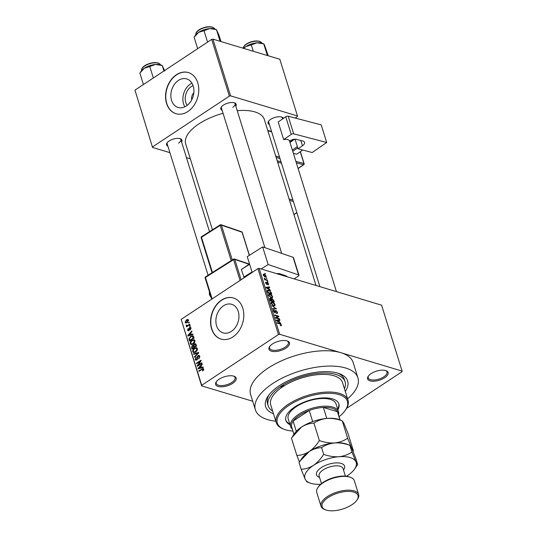 <?xml version="1.0" encoding="UTF-8"?>
<svg xmlns="http://www.w3.org/2000/svg" width="537" height="537" viewBox="0 0 537 537"><rect width="100%" height="100%" fill="white"/><g stroke="black" fill="none" stroke-linecap="round" stroke-linejoin="round"><path stroke-width="0.81" d="M286.02 348.077A10.74 4.752 -17.3 0 1 273.232 351.527A10.74 4.752 -17.3 0 1 269.601 346.573A10.74 4.752 -17.3 0 1 272.42 343.989A10.74 4.752 -17.3 0 1 287.443 341.015A10.74 4.752 -17.3 0 1 286.02 348.077M269.916 346.157A9.847 4.356 162.7 0 0 269.581 348.198A9.847 4.356 162.7 0 0 275.649 350.319A9.847 4.356 162.7 0 0 285.214 347.144A9.847 4.356 162.7 0 0 288.382 342.338A9.847 4.356 162.7 0 0 286.946 340.854M384.66 377.739A10.74 4.752 -17.3 0 1 371.873 381.189A10.74 4.752 -17.3 0 1 368.241 376.236A10.74 4.752 -17.3 0 1 371.054 373.651A10.74 4.752 -17.3 0 1 386.083 370.678A10.74 4.752 -17.3 0 1 384.66 377.739M368.557 375.819A9.847 4.356 162.7 0 0 368.221 377.853A9.847 4.356 162.7 0 0 374.289 379.981A9.847 4.356 162.7 0 0 383.854 376.799A9.847 4.356 162.7 0 0 387.023 372A9.847 4.356 162.7 0 0 385.586 370.51M232.696 383.331A10.74 4.752 -17.3 0 1 219.908 386.781A10.74 4.752 -17.3 0 1 216.277 381.827A10.74 4.752 -17.3 0 1 219.089 379.243A10.74 4.752 -17.3 0 1 234.119 376.269A10.74 4.752 -17.3 0 1 232.696 383.331M216.592 381.411A9.847 4.356 162.7 0 0 216.257 383.452A9.847 4.356 162.7 0 0 222.325 385.573A9.847 4.356 162.7 0 0 231.89 382.398A9.847 4.356 162.7 0 0 235.058 377.592A9.847 4.356 162.7 0 0 233.622 376.108M187.178 105.38A11.888 8.914 106.7 0 1 191.239 86.625A11.888 8.914 106.7 0 1 193.105 85.658M193.83 92.807A6.263 4.699 -73.3 0 0 191.722 99.822M178.418 80.422A14.915 11.183 -73.3 0 0 170.853 95.297A14.915 11.183 -73.3 0 0 178.096 107.474A14.915 11.183 -73.3 0 0 186.366 105.957A14.915 11.183 -73.3 0 0 193.931 91.082A14.915 11.183 -73.3 0 0 186.688 78.905A14.915 11.183 -73.3 0 0 178.418 80.422M191.957 83.175A14.915 11.183 -73.3 0 0 190.434 84.034A14.915 11.183 -73.3 0 0 184.849 106.816M176.438 74.73A21.48 16.117 -73.3 0 0 165.544 96.163A21.48 16.117 -73.3 0 0 175.982 113.696A21.48 16.117 -73.3 0 0 187.896 111.515A21.48 16.117 -73.3 0 0 198.791 90.082A21.48 16.117 -73.3 0 0 188.353 72.549A21.48 16.117 -73.3 0 0 176.438 74.73M188.467 72.582A21.48 16.117 -73.3 0 0 176.666 74.797A21.48 16.117 -73.3 0 0 165.772 96.157A21.48 16.117 -73.3 0 0 176.096 113.73M231.4 331.363A14.915 11.183 106.7 0 1 223.13 332.873A14.915 11.183 106.7 0 1 215.881 320.703A14.915 11.183 106.7 0 1 223.446 305.822A14.915 11.183 106.7 0 1 231.715 304.311A14.915 11.183 106.7 0 1 238.958 316.481A14.915 11.183 106.7 0 1 231.4 331.363M221.466 300.129A21.48 16.117 -73.3 0 0 210.571 321.562A21.48 16.117 -73.3 0 0 221.009 339.095A21.48 16.117 -73.3 0 0 232.924 336.921A21.48 16.117 -73.3 0 0 243.818 315.481A21.48 16.117 -73.3 0 0 233.38 297.954A21.48 16.117 -73.3 0 0 221.466 300.129M233.494 297.988A21.48 16.117 -73.3 0 0 221.694 300.196A21.48 16.117 -73.3 0 0 210.799 321.556A21.48 16.117 -73.3 0 0 221.123 339.129M222.137 110.36A8.055 3.564 -17.3 0 1 221.278 107.078A8.055 3.564 -17.3 0 1 223.385 105.138A8.055 3.564 -17.3 0 1 234.656 102.909A8.055 3.564 -17.3 0 1 235.81 106.098M221.606 106.655A7.162 3.168 162.7 0 0 221.412 108.031L264.909 247.678M167.9 146.212A8.055 3.564 -17.3 0 1 167.041 142.929A8.055 3.564 -17.3 0 1 169.148 140.989A8.055 3.564 -17.3 0 1 180.419 138.761A8.055 3.564 -17.3 0 1 181.573 141.956M167.369 142.513A7.162 3.168 162.7 0 0 167.175 143.889L208.088 275.239M269.42 124.577A8.055 3.564 -17.3 0 1 268.554 121.288A8.055 3.564 -17.3 0 1 270.668 119.355A8.055 3.564 -17.3 0 1 281.938 117.126A8.055 3.564 -17.3 0 1 283.415 118.368M268.883 120.872A7.162 3.168 162.7 0 0 268.695 122.248L319.898 286.644M273.494 413.785A42.967 19.01 -17.3 0 1 268.178 395.977A42.967 19.01 -17.3 0 1 279.441 385.64A42.967 19.01 -17.3 0 1 339.538 373.745A42.967 19.01 -17.3 0 1 345.284 391.426M269.097 394.735A40.282 17.822 162.7 0 0 267.473 403.495L268.191 405.797A40.282 17.822 162.7 0 0 272.655 411.107M347.593 398.843A53.707 23.769 162.7 0 0 357.931 377.847A53.707 23.769 162.7 0 0 324.811 366.261A53.707 23.769 162.7 0 0 272.635 383.593A53.707 23.769 162.7 0 0 255.37 409.791A53.707 23.769 162.7 0 0 275.803 421.203M357.931 377.847L353.151 362.522A53.707 23.769 162.7 0 0 340.894 352.695A53.707 23.769 162.7 0 0 267.862 368.261A53.707 23.769 162.7 0 0 250.598 394.46L255.37 409.791M316.031 285.483L264.325 119.462A41.174 18.218 162.7 0 0 237.247 110.716M223.056 113.307A41.174 18.218 162.7 0 0 198.932 123.866A41.174 18.218 162.7 0 0 185.695 143.95L212.437 229.796M266.238 277.958L266.956 278.616L266.238 277.958M265.916 279.629L267.413 280.079L267.567 280.569L264.681 279.703L264.526 279.213L264.989 279.354L264.305 278.2L265.916 279.629L265.459 279.938M267.278 281.307L267.997 281.965L267.278 281.307M266.788 282.838L267.359 282.462L268.654 283.925L268.097 284.832L268.232 283.764L267.359 283.019L266.835 284.395L265.674 283.046L266.144 282.167L266.077 283.153L266.815 283.805L267.359 282.462L266.916 282.469M268.574 284.771L268.097 284.832M267.896 284.335L268.232 283.764M267.58 282.972L266.815 283.382L267.399 282.979M267.218 284.375L266.835 284.395M265.734 282.2L266.144 282.167L265.587 282.529M266.352 282.67L265.788 283.348M266.318 284.093L267.345 283.455M269.171 289.175L270.648 290.463L266.218 287.785L266.057 287.275L269.54 286.912L269.695 287.423L268.641 287.49L269.171 289.175L268.856 289.383M272.346 297.874L271.212 297.894L268.534 295.384L268.748 294.135L269.99 294.115L271.568 295.028L272.608 296.612L272.38 297.854M274.843 305.882L273.702 305.909L271.031 303.398L271.245 302.15L272.487 302.13L274.058 303.043L275.105 304.62L274.87 305.862M281.321 325.684L280.529 325.644L280.327 325.14L280.965 324.798L280.502 324.18L277.226 323.133L277.072 322.643L279.764 323.455L281.435 324.959L281.354 325.67M280.327 325.14L280.965 324.798M278.455 334.544L257.928 268.634L259.143 268.372L381.592 305.191L402.119 371.107L279.67 334.289L278.455 334.544L201.717 385.277L201.63 385.875L252.705 401.233M259.143 268.372L279.67 334.289M279.415 322.059L280.891 323.348L276.461 320.67L276.3 320.159L279.784 319.797L279.938 320.307L278.884 320.374L279.415 322.059L279.099 322.267M276.28 317.797L279.455 318.75L279.609 319.24L275.642 318.045L275.481 317.528L278.018 316.427L274.837 315.467L274.682 314.977L278.656 316.172L278.817 316.696L275.823 318.099M276.448 312.984L277.011 312.091L276.018 310.896L274.964 312.849L273.44 311.138L274.172 310.024L273.904 311.259L275.179 312.339L275.145 310.863L275.864 310.406L277.488 312.272L277.361 313.454L276.649 313.487L276.448 312.984L276.924 312.95L276.535 313.205M276.018 310.896L275.166 311.279M275.474 312.829L274.964 312.849M273.548 310.057L274.172 310.024L273.34 310.574M274.373 310.527L273.387 310.93M274.467 312.608L275.179 312.339M275.145 310.863L275.864 310.406L275.145 310.883M271.769 305.62L276.367 308.822L272.843 309.077L272.689 308.567L275.837 308.473L271.769 305.62M271.232 299.29L272.152 298.679L273.776 300.519L274.246 302.029L270.279 300.834L269.809 299.317L270.386 298.277L271.386 299.055L272.152 298.679L271.165 299.196M269.876 298.31L270.386 298.277L269.688 298.74M267.191 290.705L268.728 290.141L271.306 292.584L271.756 294.014L267.782 292.826L267.439 290.134M264.271 274.273L266.218 276.092L266.063 277.011L265.144 276.998L263.224 275.192L263.378 274.266L264.271 274.273L263.177 274.998M264.808 273.36L265.526 274.018L264.808 273.36M201.63 385.875L181.184 319.367L201.717 385.277M402.119 371.107L402.038 371.705L346.56 408.382M189.125 322.187L189.272 322.67L188.621 323.099L188.474 322.616L189.125 322.187M190.165 325.529L190.32 326.013L189.668 326.449L189.514 325.959L190.165 325.529M192.803 334.007L192.964 334.517L187.95 336.041L187.789 335.531L191.857 330.96L192.018 331.47L190.789 332.792L191.313 334.484L192.803 334.007M194.374 339.847L193.803 339.673L194.931 340.606L194.656 342.478L193.246 343.995L191.105 344.579L190.259 343.693C190.145 342.163 190.729 341.015 192.018 340.27L194.105 339.726M196.871 347.855L196.3 347.681L197.428 348.62L197.153 350.493L195.737 352.003L193.602 352.594L192.756 351.708C192.635 350.171 193.226 349.03 194.515 348.278L196.602 347.741M199.811 356.273L198.777 358.904L199.267 356.581L198.18 356.105L196.851 360.012L195.844 360.233L195.166 359.448L196.072 357.078L195.696 359.078L196.71 359.515L197.126 359.052L197.166 357.078L198.019 355.622L199.079 355.4L199.811 356.273M199.818 356.293L198.18 356.105M197.005 359.897L196.146 359.636L197.24 359.669M203.046 366.892L203.208 367.402L198.193 368.926L198.032 368.416L202.1 363.851L202.261 364.361L201.033 365.684L201.556 367.368L203.046 366.892M257.928 268.634L181.184 319.367M203.677 369.933L202.671 370.946L202.462 370.503L203.221 369.281L202.718 368.986L198.958 371.389L198.804 370.899L203.268 368.389L203.677 369.933M203.818 369.463L202.718 368.986M201.778 362.804L201.925 363.294L197.374 366.301L197.213 365.778L200.22 361.307L196.569 363.724L196.421 363.234L200.972 360.226L201.133 360.75L198.133 365.214L201.778 362.804M198.536 352.4L198.683 352.876L194.582 357.333L194.421 356.823L198.086 353.017L193.662 354.386L193.501 353.876L198.536 352.4M196.099 344.573L196.569 346.083L192.011 349.09L191.541 347.573L192.266 345.479L193.387 345.372L194.293 343.969L195.434 343.693L196.099 344.573L194.454 344.452L193.985 346.036L194.287 347.003L195.884 345.949L195.347 344.445L196.133 344.68M193.192 345.278L193.877 345.519M193.629 336.639L194.072 338.068L189.521 341.076L188.937 338.887L190.749 336.316L192.864 335.699L193.629 336.639M190.984 327.919L190.286 329.819L190.501 328.201L189.783 327.885L188.843 330.685L188.091 330.852L187.561 330.208L188.151 328.456L188.024 329.879L188.628 330.242L189.548 327.449L190.413 327.255L190.984 327.919M191.058 328.369L189.783 327.885M188.024 329.879L189.158 330.403M189.729 324.133L189.883 324.623L186.574 326.811L186.42 326.321L186.95 325.972L186.178 325.778L186.211 325.2L186.728 325.026L187.312 325.623L189.729 324.133M187.561 326.16L186.869 325.986M186.782 325.415L188.037 325.845M188.541 320.092L187.252 322.583L185.728 323.012L185.111 322.354L186.373 319.884L187.923 319.428L188.541 320.092M344.445 388.748A40.282 17.822 162.7 0 0 345.11 381.841L344.392 379.538A40.282 17.822 162.7 0 0 338.082 373.249M211.699 39.402L212.921 39.141L230.581 95.855L229.366 96.116L211.699 39.402L134.962 90.129L152.548 147.447L169.914 152.662M186.46 157.643L190.326 158.804M152.548 147.447L134.962 90.129M230.581 95.855L297.478 115.965L297.391 116.569L295.169 118.039M297.478 115.965L279.811 59.251L212.921 39.141M229.366 96.116L152.629 146.843M232.79 107.266A7.162 3.168 162.7 0 0 235.085 103.775A7.162 3.168 162.7 0 0 234.152 102.748M178.553 143.124A7.162 3.168 162.7 0 0 180.855 139.627A7.162 3.168 162.7 0 0 179.915 138.6M282.274 119.16A7.162 3.168 162.7 0 0 282.368 117.992A7.162 3.168 162.7 0 0 281.428 116.965M203.046 370.678L202.462 370.503M199.415 371.08L198.804 370.899M198.958 368.691L198.032 368.416M202.442 367.637L201.556 367.368M199.509 367.979L200.972 367.556L200.549 366.2L198.576 368.322L200.422 368.248M201.845 367.818L200.972 367.556M199.381 368.563L198.576 368.322M201.261 366.409L200.549 366.2M197.864 365.979L197.213 365.778M200.67 361.441L200.22 361.307M197.032 363.421L196.421 363.234M198.744 365.395L198.133 365.214M199.126 358.622L198.569 358.454M199.905 356.776L199.267 356.581M196.904 359.971L195.166 359.448M197.542 359.179L197.126 359.052M197.676 357.233L197.166 357.078M199.771 356.152L198.019 355.622M194.911 356.971L194.421 356.823M198.448 353.124L198.086 353.017M194.428 354.151L193.501 353.876M195.032 352.406L192.756 351.708M195.173 348.479L194.515 348.278M193.286 351.352L193.917 352.024L195.596 351.513L196.898 348.976L196.267 348.318L194.649 348.775L193.682 349.668L193.286 351.352M196.166 351.688L195.596 351.513M197.515 349.164L196.898 348.976M192.253 347.788L191.541 347.573M193.971 345.989L192.266 345.479M196.072 344.506L194.293 343.969M192.394 348.251L193.756 347.352L193.266 345.956L192.494 345.915L192.132 347.405L192.394 348.251L193.005 348.432M194.367 347.54L193.756 347.352M194.032 346.184L192.494 345.915M194.897 347.184L194.287 347.003M196.495 346.13L195.884 345.949M196.267 345.123L195.562 344.908M192.535 344.392L190.259 343.693M192.676 340.465L192.018 340.27M190.789 343.338L191.427 344.009L193.098 343.499L194.401 340.961L193.77 340.304L192.152 340.767L191.192 341.653L190.789 343.338M193.676 343.673L193.098 343.499M195.025 341.149L194.401 340.961M189.548 339.069L188.937 338.887M191.4 336.511L190.749 336.316M189.897 340.236L193.387 337.934L192.065 336.269L190.897 336.806L189.501 338.619L189.897 340.236L190.507 340.424M193.998 338.115L193.387 337.934M193.609 336.598L192.065 336.269M193.823 337.27L193.112 337.055M188.715 335.806L187.789 335.531M192.199 334.746L191.313 334.484M189.266 335.088L190.729 334.672L190.306 333.309L188.333 335.437L190.179 335.363M191.602 334.934L190.729 334.672M189.145 335.679L188.333 335.437M191.018 333.524L190.306 333.309M190.588 329.523L190.078 329.369M188.93 330.624L187.561 330.208M189.366 330.06L188.849 329.906M190.964 327.879L189.548 327.449M190.125 326.14L189.514 325.959M187.03 326.509L186.42 326.321M186.762 325.368L186.211 325.2M188.628 325.456L188.017 325.268M189.084 322.797L188.474 322.616M186.775 322.858L185.111 322.354M187.037 320.086L186.373 319.884M188.608 320.555L186.554 320.354L185.587 322.059L186.99 322.744M185.587 322.059L187.098 322.093L188.064 320.388L187.688 320.012L188.588 320.28M187.675 322.267L187.098 322.093M280.502 325.576L281.435 324.959M278.911 320.367L279.784 319.797M278.535 320.602L278.884 320.374M277.602 320.951L278.898 321.757L278.475 320.401L276.783 320.502L277.602 320.951L277.28 321.166M278.998 319.052L279.455 318.75M275.629 318.005L278.018 316.427M275.877 317.837L278.656 316.172M277.085 312.541L277.488 312.272M273.568 311.48L273.904 311.259M274.622 312.709L275.098 312.393M275.387 308.889L276.213 308.345M275.179 308.909L275.837 308.473M271.87 302.539L272.487 302.13M274.709 304.882L275.105 304.62M271.165 303.747L271.494 303.533L273.561 305.419L274.467 305.419L274.642 304.486L272.621 302.613L270.95 303.076M273.145 305.694L273.561 305.419M271.789 302.553L271.494 303.533M270.245 300.72L271.776 300.841L271.494 299.928L270.608 298.787L269.755 299.136M271.319 301.15L271.776 300.841M270.608 298.787L270.594 300.485M271.782 301.291L272.239 300.982L273.635 301.405L273.105 299.847L272.306 299.169L271.366 299.559M273.172 301.707L273.635 301.405M271.594 300.25L271.944 300.022L272.239 300.982M272.306 299.169L271.944 300.022M269.373 294.524L269.99 294.115M272.219 296.867L272.608 296.612M268.668 295.733L268.997 295.518L271.064 297.411L271.97 297.411L272.145 296.471L270.131 294.605L268.46 295.061M270.648 297.686L271.064 297.411M269.299 294.538L268.997 295.518M270.957 292.819L271.306 292.584M268.164 290.51L268.728 290.141M268.097 292.477L271.138 293.39L269.903 291.114L268.876 290.624L267.688 290.94L268.097 292.477L267.748 292.705M270.675 293.692L271.138 293.39M267.48 291.839L267.829 291.611M267.285 291.208L267.876 290.598L267.238 291.02M268.668 287.483L269.54 286.912M268.299 287.718L268.641 287.49M267.359 288.067L268.654 288.872L268.232 287.51L266.54 287.617L267.359 288.067L267.037 288.282M268.272 284.18L268.654 283.925M267.419 281.757L267.849 281.475M266.949 280.388L267.413 280.079M264.64 279.582L264.989 279.354M264.345 278.737L264.761 278.461M264.754 279.723L265.298 279.361M266.379 278.414L266.802 278.132M265.828 276.347L266.218 276.092M263.204 275.112L263.748 274.749L263.64 275.327L264.989 276.515L265.802 275.951L264.446 274.769L263.358 275.521M264.587 276.777L264.989 276.515M265.036 276.964L265.802 275.951M264.949 273.816L265.372 273.534M348.036 400.266L342.546 382.639A37.597 16.634 162.7 0 0 284.482 385.613A2.235 0.993 162.7 0 0 281.71 386.318A2.235 0.993 162.7 0 0 280.985 387.412A2.235 0.993 162.7 0 0 281.281 387.734A37.597 16.634 162.7 0 0 270.755 404.999L276.246 422.626A37.597 16.634 -17.3 0 1 288.329 404.287A37.597 16.634 -17.3 0 1 324.851 392.158A37.597 16.634 -17.3 0 1 348.036 400.266A37.597 16.634 -17.3 0 1 345.801 409.556L345.237 410.369A36.697 16.238 162.7 0 0 332.826 393.44A36.697 16.238 162.7 0 0 289.134 405.227A36.697 16.238 162.7 0 0 284.288 429.358A36.697 16.238 162.7 0 0 292.94 431.07M337.874 409.791A27.749 12.277 162.7 0 0 338.874 403.958A27.749 12.277 162.7 0 0 321.764 397.977A27.749 12.277 162.7 0 0 294.806 406.925A27.749 12.277 162.7 0 0 285.885 420.464A27.749 12.277 162.7 0 0 290.014 424.7M337.639 409.026A27.749 12.277 162.7 0 0 338.74 403.582M284.288 429.358L283.361 429.009A37.597 16.634 -17.3 0 1 276.246 422.626M284.482 385.613A37.597 16.634 162.7 0 0 282.838 386.66A37.597 16.634 162.7 0 0 281.281 387.734M345.11 381.841A40.282 17.822 162.7 0 0 320.267 373.155A40.282 17.822 162.7 0 0 281.14 386.15A40.282 17.822 162.7 0 0 268.191 405.797M292.323 429.103A25.064 11.089 -17.3 0 1 290.598 426.566L288.208 418.9A25.064 11.089 -17.3 0 1 296.27 406.677A25.064 11.089 -17.3 0 1 320.616 398.588A25.064 11.089 -17.3 0 1 336.068 403.992L338.458 411.657A25.064 11.089 -17.3 0 1 338.478 414.725M339.089 416.692A36.697 16.238 162.7 0 0 345.237 410.369M285.778 420.075A27.749 12.277 162.7 0 0 289.779 423.928M215.095 29.112A11.814 5.229 162.7 0 0 214.632 28.951A11.814 5.229 162.7 0 0 209.745 28.589L216.451 29.642L215.095 29.112M220.076 41.295L216.451 29.642L218.975 35.167L220.969 41.557M204.013 30.669L209.745 28.589A11.814 5.229 162.7 0 0 198.569 32.381L204.013 30.669L207.577 42.121M197.67 48.679L194.099 37.221L198.569 32.381A11.814 5.229 162.7 0 0 195.475 35.22L194.548 36.55M290.598 426.566A25.064 11.089 -17.3 0 1 304.526 411.094A25.064 11.089 -17.3 0 1 332.739 407.073A25.064 11.089 -17.3 0 1 338.458 411.657M340.102 419.961L337.84 412.691A24.172 10.693 162.7 0 0 337.384 411.664A24.172 10.693 162.7 0 0 332.322 408.268A24.172 10.693 162.7 0 0 323.361 407.449A24.172 10.693 162.7 0 0 309.205 410.469L293.115 421.102A24.172 10.693 162.7 0 0 291.692 427.063L293.954 434.332M312.668 421.592L309.205 410.469A24.172 10.693 162.7 0 0 293.115 421.102L296.303 431.339M339.948 419.9L337.384 411.664L323.361 407.449L326.785 418.43M268.245 55.774L264.506 45.054L263.788 43.859L262.371 43.322A11.814 5.229 162.7 0 0 257.022 42.806L263.727 43.859L267.359 55.506M251.289 44.88L257.022 42.806A11.814 5.229 162.7 0 0 245.845 46.591L251.289 44.88L253.283 51.277M243.724 48.404L245.845 46.591A11.814 5.229 -17.3 0 0 243.637 48.377M160.858 64.964A11.814 5.229 162.7 0 0 160.395 64.809A11.814 5.229 162.7 0 0 155.508 64.447L162.214 65.494L160.858 64.964M163.926 70.985L162.214 65.494L164.738 71.018M149.776 66.521L155.508 64.447A11.814 5.229 162.7 0 0 144.332 68.233L149.776 66.521L153.347 77.979M143.433 84.531L139.862 73.072L144.332 68.233A11.814 5.229 162.7 0 0 141.238 71.079L140.311 72.408M317.904 487.542L318.468 486.73A18.795 8.317 -17.3 0 1 323.388 482.206A18.795 8.317 -17.3 0 1 349.688 477.01L350.607 477.353A19.694 8.713 162.7 0 0 323.059 482.803A19.694 8.713 162.7 0 0 317.904 487.542A19.694 8.713 162.7 0 0 316.729 492.409L321.032 506.203A19.694 8.713 -17.3 0 1 327.362 496.597A19.694 8.713 -17.3 0 1 346.493 490.247A19.694 8.713 -17.3 0 1 358.635 494.496A19.694 8.713 -17.3 0 1 357.461 499.363L356.904 500.175A18.795 8.317 162.7 0 0 350.547 491.503A18.795 8.317 162.7 0 0 328.167 497.537A18.795 8.317 162.7 0 0 325.677 509.895A18.795 8.317 162.7 0 0 351.977 504.693A18.795 8.317 162.7 0 0 356.904 500.175M358.635 494.496L354.339 480.696A19.694 8.713 162.7 0 0 350.607 477.353M342.223 420.807L339.142 419.598A26.857 11.881 162.7 0 0 326.979 418.41C331.987 418.142 337.068 418.934 342.223 420.807L343.982 423.525L347.963 433.366L353.386 450.778L351.621 448.053L347.647 438.212L342.223 420.807M313.95 423.136C317.662 420.552 321.999 418.974 326.979 418.41A26.857 11.881 -17.3 0 0 301.579 427.022C305.6 424.539 309.728 423.243 313.95 423.136L319.374 440.548C316.535 445.113 313.145 448.784 309.218 451.55C305.197 454.04 301.069 455.336 296.847 455.443L291.423 438.031L301.579 427.022A26.857 11.881 162.7 0 0 294.545 433.487L292.443 436.514M347.647 438.212C343.935 440.803 339.592 442.374 334.618 442.938C329.611 443.213 324.529 442.414 319.374 440.548M296.847 455.443L299.424 462.001M353.024 451.322L353.386 450.778M309.218 451.55A26.857 11.881 162.7 0 0 302.183 458.014L300.082 461.041L309.218 451.55C313.246 449.06 317.367 447.764 321.589 447.663C325.301 445.072 329.637 443.502 334.618 442.938A26.857 11.881 162.7 0 0 309.218 451.55M346.781 444.119A26.857 11.881 162.7 0 0 334.618 442.938C339.626 442.663 344.707 443.461 349.862 445.327L346.781 444.119M346.472 476.245A26.857 11.881 162.7 0 0 347.526 475.574A26.857 11.881 162.7 0 0 354.568 469.11A26.857 11.881 162.7 0 0 355.924 461.847L351.943 452.013L349.862 445.327L351.621 448.053L355.601 457.886L357.682 464.572L355.924 461.847A26.857 11.881 162.7 0 0 338.914 456.732A26.857 11.881 162.7 0 0 313.514 465.344A26.857 11.881 162.7 0 0 305.123 479.071A26.857 11.881 162.7 0 0 309.963 483.005A26.857 11.881 162.7 0 0 320.676 484.28M351.943 452.013C348.231 454.597 343.888 456.168 338.914 456.732C333.907 457.007 328.825 456.208 323.67 454.342C320.831 458.913 317.441 462.579 313.514 465.344C309.487 467.834 305.365 469.13 301.143 469.237L299.062 462.552L300.082 461.041M354.568 469.11L357.682 464.572M301.143 469.237L305.123 479.071L306.889 481.796M323.67 454.342L321.589 447.663M325.677 509.895L324.757 509.546A19.694 8.713 -17.3 0 1 321.032 506.203M295.055 139.197L298.055 148.809L312.198 152.535L326.691 142.513L321.2 124.886L288.188 116.2L293.672 133.827L326.691 142.513M298.055 148.809L302.459 145.762L300.827 140.519M293.672 133.827A1.792 0.792 162.7 0 0 291.235 134.391L283.677 139.613A7.162 3.168 -17.3 0 1 289.53 140.983A7.162 3.168 -17.3 0 1 289.571 141.171L290.202 140.734A4.477 1.98 -17.3 0 1 296.296 139.331L302.787 141.036A7.162 3.168 -17.3 0 1 304.58 142.392A7.162 3.168 -17.3 0 1 302.459 145.762M291.235 134.391L285.744 116.757L278.186 121.986L283.677 139.613M285.744 116.757A1.792 0.792 -17.3 0 1 288.188 116.2M289.879 142.104L293.94 139.291M302.707 150.038L296.686 154.206L293.377 153.334M297.746 147.836L292.746 151.3M294.585 139.217L289.973 142.406M292.356 150.071L297.364 146.608M252.168 272.44L247.248 256.652L262.66 246.906L268.151 264.533L261.13 268.97M294.028 278.864L298.337 276.146A1.792 0.792 162.7 0 0 298.955 275.239A1.792 0.792 162.7 0 0 298.585 274.924L293.095 257.297L262.66 246.906M293.095 257.297A1.792 0.792 -17.3 0 1 293.464 257.612L298.955 275.239M298.585 274.924L268.151 264.533M276.629 273.635A7.162 3.168 -17.3 0 1 280.18 273.863L286.161 275.904A4.477 1.98 -17.3 0 1 287.087 276.689A4.477 1.98 -17.3 0 1 287.107 276.783M283.496 274.991L283.737 275.77M244.174 277.723L241.341 269.527L249.524 263.962M243.731 277.186L252.014 271.95M249.624 264.285L241.341 269.527M202.55 369.053L201.899 368.859M197.703 358.239L197.193 358.085M197.824 353.802L197.428 353.682M194.179 346.647L193.468 346.439M189.803 339.921L189.091 339.713M189.487 329.409L188.87 329.221M279.307 323.757L279.764 323.455M275.233 312.165L275.649 311.89M274.555 308.95L275.266 308.48M273.427 300.747L273.776 300.519M269.977 299.868L270.326 299.639M214.585 28.938A9.847 4.356 162.7 0 0 212.39 27.293A9.847 4.356 162.7 0 0 201.476 28.797A9.847 4.356 162.7 0 0 195.797 34.791M196.602 32.267A9.31 4.121 -17.3 0 1 203.369 27.796A9.31 4.121 -17.3 0 1 211.86 27.092M261.861 43.155A9.847 4.356 162.7 0 0 259.673 41.51A9.847 4.356 162.7 0 0 249.544 42.678A9.847 4.356 162.7 0 0 243.06 48.202M243.885 46.484A9.31 4.121 -17.3 0 1 250.645 42.007A9.31 4.121 -17.3 0 1 259.136 41.309M160.348 64.796A9.847 4.356 162.7 0 0 158.153 63.144A9.847 4.356 162.7 0 0 147.239 64.655A9.847 4.356 162.7 0 0 141.56 70.649M142.365 68.125A9.31 4.121 -17.3 0 1 149.132 63.648A9.31 4.121 -17.3 0 1 157.623 62.943M319.562 477.42A14.68 6.498 -17.3 0 1 321.227 467.667A14.68 6.498 -17.3 0 1 338.881 462.968A14.68 6.498 -17.3 0 1 343.492 469.962M345.419 476.144L343.056 468.573A12.532 5.545 162.7 0 0 335.33 465.868A12.532 5.545 162.7 0 0 323.16 469.915A12.532 5.545 162.7 0 0 319.132 476.024L321.488 483.595M298.082 168.45L303.512 164.698L296.323 162.805M279.985 158.502L276.172 157.502M277.193 160.778L281.005 161.778M295.88 161.382L303.908 163.496L300.243 151.743M271.662 131.793L267.849 130.786M275.729 156.079L279.542 157.079M281.448 163.201L277.636 162.194M289.094 198.985L292.907 199.986M293.934 214.525L296.813 212.531M293.35 201.409L289.537 200.408M304.13 163.664A0.893 0.396 -17.3 0 0 303.908 163.496A0.893 0.658 104.7 0 1 303.512 164.698A0.893 0.463 55.3 0 0 303.788 164.664A0.893 0.893 0 0 0 304.13 163.664L300.384 151.642M209.457 291.779A5.37 2.497 57.7 0 0 209.712 294.115A5.37 2.497 57.7 0 0 211.021 296.807M284.623 276.038L284.395 275.3M240.059 280.448L233.582 259.653L205.443 277.441L212.128 298.908M249.034 264.271L234.79 259.411L241.126 279.743M231.185 260.633L220.217 225.406L201.456 237.267L212.43 272.494M249.289 255.357L242.086 232.219L221.432 225.171L232.259 259.955M241.704 231.796A0.893 0.893 0 0 1 242.268 232.38A0.893 0.396 162.7 0 0 242.086 232.219A0.893 0.685 -71.2 0 0 241.704 231.796L221.049 224.748A0.893 0.685 -71.2 0 0 220.519 224.828A0.893 0.416 57.7 0 0 220.277 224.835A0.893 0.416 57.7 0 0 220.217 225.406A0.893 0.396 162.7 0 1 221.432 225.171A0.893 0.685 -71.2 0 0 221.049 224.748A0.893 0.893 0 0 0 220.277 224.835L201.523 236.696A0.893 0.893 0 0 0 201.147 237.723L212.048 272.736M201.147 237.723A0.893 0.396 162.7 0 1 201.456 237.267A0.893 0.416 -122.3 0 1 201.523 236.696M205.745 276.864A0.893 0.416 57.7 0 0 205.51 276.87A0.893 0.416 57.7 0 0 205.443 277.441A0.893 0.396 162.7 0 0 205.127 277.891A0.893 0.893 0 0 1 205.51 276.87L233.642 259.076A0.893 0.416 57.7 0 0 233.582 259.653A0.893 0.396 162.7 0 1 234.79 259.411A0.893 0.685 -71.2 0 0 233.884 259.069A0.893 0.416 57.7 0 0 233.642 259.076A0.893 0.893 0 0 1 234.414 258.988L249.336 264.083M202.946 368.986L203.818 369.248M193.917 352.024L195.099 352.373M196.267 348.318L197.441 348.667M193.025 345.774L193.998 346.07M191.427 344.009L192.602 344.365M193.77 340.304L194.944 340.659M190.172 327.798L191.018 328.053M188.339 330.302L189.058 330.517M187.004 325.644L187.923 325.919M280.911 325.167L280.455 325.469M275.139 312.373L274.629 312.709M274.467 305.419L273.722 305.915M271.97 297.411L271.225 297.901M266.11 282.697L265.661 282.992M266.768 283.878L266.379 284.14M214.639 29.092C214.679 28.461 213.854 27.776 212.155 27.038L207.034 26.85L200.737 28.83C197.072 30.737 195.441 32.777 195.837 34.952M281.69 253.404L235.085 103.775M282.368 117.992L282.65 118.899M289.53 140.983L336.444 291.618M180.855 139.627L209.511 231.648M243.019 48.189L244.852 45.155L248.02 43.041L251.168 41.785L254.316 41.067L259.438 41.255L261.922 43.309M160.402 64.95C160.442 64.312 159.617 63.628 157.918 62.889L152.797 62.701L146.5 64.682C142.835 66.588 141.204 68.635 141.6 70.803M309.963 483.005L306.755 481.796M296.854 212.659L293.974 214.652M298.122 168.578L303.788 164.664M271.554 131.437L267.741 130.431M209.376 291.517L209.396 294.565L211.43 298.116M242.268 232.38L249.403 255.29M211.753 299.156L205.127 277.891"/></g></svg>
